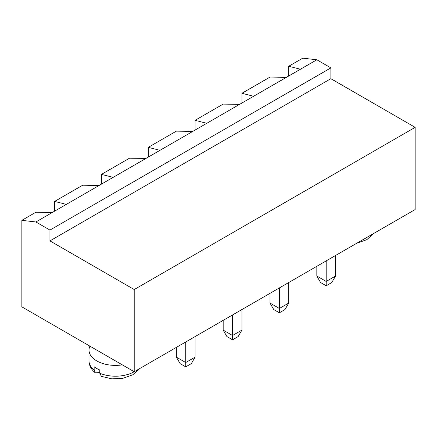 <?xml version="1.0" encoding="UTF-8"?>
<svg xmlns="http://www.w3.org/2000/svg" width="437" height="437" viewBox="0 0 437 437"><rect width="100%" height="100%" fill="white"/><g stroke="black" fill="none" stroke-linecap="round" stroke-linejoin="round"><path stroke-width="0.66" d="M316.825 59.776L300.438 69.237L288.731 66.26L302.781 58.154L316.825 59.776L330.869 67.882L330.869 78.698L415.15 127.353L134.219 289.545L134.219 371.729L21.85 306.85L21.85 220.346L35.894 221.969L49.944 230.075L49.944 240.891L134.219 289.545M415.15 127.353L415.15 209.536L134.219 371.729M330.869 78.698L49.944 240.891M330.869 67.882L49.944 230.075M300.438 69.237L52.282 212.508L35.894 212.235L21.85 220.346M99.106 185.474L82.719 185.201L54.625 201.424L54.625 211.153M286.393 77.344L270.006 77.076L241.912 93.294L241.912 103.028M288.731 66.26L288.731 75.994M185.725 341.991L185.725 362.535L176.362 357.127L176.362 347.399M195.088 336.583L195.088 357.127L185.725 362.535L185.725 366.862L180.104 363.617L176.362 357.127M279.369 287.928L279.369 308.473L270.006 303.065L270.006 293.331M288.731 282.521L288.731 303.065L279.369 308.473L279.369 312.799L273.748 309.554L270.006 303.065M232.544 314.957L232.544 335.501L223.181 330.099L223.181 320.365M241.912 309.554L241.912 330.099L232.544 335.501L232.544 339.828L226.929 336.583L223.181 330.099M335.556 255.487L335.556 276.031L326.188 281.439L316.825 276.031L316.825 266.302M326.188 260.894L326.188 285.765L320.572 282.521L316.825 276.031M52.282 212.508L35.894 221.969M253.618 96.266L241.912 93.294M66.331 204.396L54.625 201.424M89.907 346.142A26.488 15.29 0 0 0 89.006 350.103A26.488 15.29 0 0 0 96.763 360.913A26.488 15.29 0 0 0 122.349 364.873M185.725 366.862L191.346 363.617L195.088 357.127M279.369 312.799L284.984 309.554L288.731 303.065M232.544 339.828L238.165 336.583L241.912 330.099M326.188 285.765L331.809 282.521L335.556 276.031M206.794 123.3L195.088 120.328L223.181 104.104L239.569 104.377M159.975 150.333L148.269 147.356L176.362 131.138L192.75 131.411M113.15 177.362L101.444 174.39L129.538 158.172L145.925 158.44M101.444 174.39L101.444 184.124M148.269 147.356L148.269 157.091M195.088 120.328L195.088 130.057M94.168 369.981L95.255 372.799C91.186 369.494 89.099 365.529 89.006 360.913A26.488 15.29 0 0 0 94.168 369.981L94.168 366.736A26.488 15.29 0 0 0 96.763 368.484A26.488 15.29 0 0 0 99.783 369.981L99.783 373.225L101.417 376.366L111.921 378.846L123.076 378.289L132.864 374.749L139.594 368.62M95.255 372.799L98.92 372.646L99.783 372.144M99.783 373.225A26.488 15.29 0 0 0 134.334 371.663M89.006 360.913L89.006 350.103M373.706 233.462L366.845 239.662L356.86 243.185"/></g></svg>
